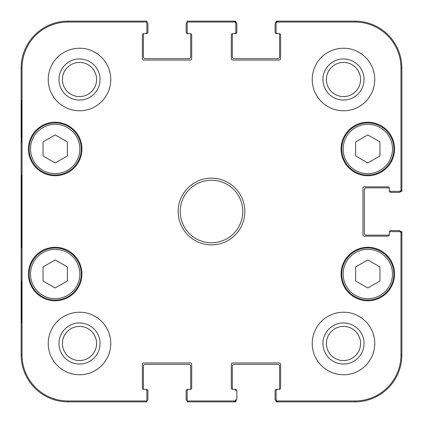<?xml version="1.0" encoding="UTF-8"?>
<svg xmlns="http://www.w3.org/2000/svg" width="423" height="423" viewBox="0 0 423 423"><rect width="100%" height="100%" fill="white"/><g stroke="black" fill="none" stroke-linecap="round" stroke-linejoin="round"><path stroke-width="0.63" d="M379.965 155.965L367.809 162.929L355.653 155.965L355.653 141.874L367.809 134.911L379.965 141.874L379.965 155.965M341.758 148.975A26.052 26.052 0 0 0 380.837 171.537A26.052 26.052 0 0 0 380.837 126.414A26.052 26.052 0 0 0 341.758 148.975M379.965 281.015L367.809 287.978L355.653 281.015L355.653 266.918L367.809 259.955L379.965 266.918L379.965 281.015M341.758 274.025A26.052 26.052 0 0 0 380.837 296.586A26.052 26.052 0 0 0 380.837 251.463A26.052 26.052 0 0 0 341.758 274.025M67.347 155.965L55.191 162.929L43.035 155.965L43.035 141.874L55.191 134.911L67.347 141.874L67.347 155.965M29.139 148.975A26.052 26.052 0 0 0 68.214 171.537A26.052 26.052 0 0 0 68.214 126.414A26.052 26.052 0 0 0 29.139 148.975M67.347 281.015L55.191 287.978L43.035 281.015L43.035 266.918L55.191 259.955L67.347 266.918L67.347 281.015M29.139 274.025A26.052 26.052 0 0 0 68.214 296.586A26.052 26.052 0 0 0 68.214 251.463A26.052 26.052 0 0 0 29.139 274.025M389.694 232.116L389.694 231.645L389.345 231.645L389.345 234.855A1.042 1.042 0 0 1 388.652 235.119L366.075 235.119A1.734 1.734 0 0 1 364.335 233.385L364.335 189.615A1.734 1.734 0 0 1 366.075 187.881L388.652 187.881A1.042 1.042 0 0 1 389.345 188.145L389.345 191.355L389.694 191.355L389.694 190.884M276.108 400.459L276.108 390.736L276.108 400.459A1.391 1.391 90 0 0 276.124 400.671L276.108 401.85L354.955 401.85A46.895 46.895 0 0 0 401.85 354.955L401.85 231.645L400.66 231.645M400.66 191.355L401.85 191.355L401.85 68.045A46.895 46.895 0 0 0 354.955 21.15L276.108 21.15L276.108 22.34A1.391 1.391 -90 0 0 276.108 22.541L276.108 23.418A1.391 1.391 -90 0 1 277.499 22.028L354.955 22.028A46.012 46.012 0 0 1 400.972 68.045L400.972 189.964A1.391 1.391 -0 0 1 399.582 191.355L400.459 191.355A1.391 1.391 -0 0 0 400.671 191.339A1.734 1.734 0 0 1 399.069 192.396L390.736 192.396A1.042 1.042 0 0 1 389.694 191.355M276.579 33.306L276.108 33.306L276.108 33.655L279.317 33.655A1.042 1.042 0 0 1 279.582 34.348L279.582 56.925A1.734 1.734 0 0 1 277.842 58.665L234.078 58.665A1.734 1.734 0 0 1 232.343 56.925L232.343 34.348A1.042 1.042 0 0 1 232.602 33.655L235.817 33.655L235.817 33.306L235.347 33.306M235.817 22.34L235.817 21.15L187.183 21.15L187.183 22.028L234.427 22.028A1.391 1.391 -90 0 1 235.817 23.418L235.817 22.541A1.391 1.391 -90 0 0 235.801 22.329A1.734 1.734 0 0 1 236.859 23.931L236.859 32.264A1.042 1.042 0 0 1 235.817 33.306M187.653 33.306L187.183 33.306L187.183 33.655L190.392 33.655A1.042 1.042 0 0 1 190.657 34.348L190.657 56.925A1.734 1.734 0 0 1 188.922 58.665L145.158 58.665A1.734 1.734 0 0 1 143.418 56.925L143.418 34.348A1.042 1.042 0 0 1 143.683 33.655L146.892 33.655L146.892 33.306L146.421 33.306M146.421 389.694L146.892 389.694L146.892 389.345L143.683 389.345A1.042 1.042 0 0 1 143.418 388.652L143.418 366.075A1.734 1.734 0 0 1 145.158 364.335L188.922 364.335A1.734 1.734 0 0 1 190.657 366.075L190.657 388.652A1.042 1.042 0 0 1 190.398 389.345L187.183 389.345L187.183 389.694L187.653 389.694M235.347 389.694L235.817 389.694L235.817 389.345L232.608 389.345A1.042 1.042 0 0 1 232.343 388.652L232.343 366.075A1.734 1.734 0 0 1 234.078 364.335L277.842 364.335A1.734 1.734 0 0 1 279.582 366.075L279.582 388.652A1.042 1.042 0 0 1 279.317 389.345L276.108 389.345L276.108 389.694L276.579 389.694M187.183 22.028L187.183 32.264A1.391 1.391 0 0 0 188.573 33.655L190.313 33.655A1.391 1.391 0 0 1 191.698 35.046L191.698 58.665A1.391 1.391 0 0 1 190.313 60.055L143.767 60.055A1.391 1.391 0 0 1 142.377 58.665L142.377 35.046A1.391 1.391 0 0 1 143.767 33.655L145.501 33.655A1.391 1.391 0 0 0 146.892 32.264L146.892 21.15L68.045 21.15A46.895 46.895 0 0 0 21.15 68.045L21.15 354.955A46.895 46.895 0 0 0 68.045 401.85L146.892 401.85L146.892 390.736A1.391 1.391 0 0 0 145.501 389.345L143.767 389.345A1.391 1.391 0 0 1 142.377 387.954L142.377 364.335A1.391 1.391 0 0 1 143.767 362.945L190.313 362.945A1.391 1.391 0 0 1 191.698 364.335L191.698 387.954A1.391 1.391 0 0 1 190.313 389.345L188.573 389.345A1.391 1.391 0 0 0 187.183 390.736L187.183 401.85L235.817 401.85L235.817 400.66M389.694 231.645A1.042 1.042 0 0 1 390.736 230.604L399.069 230.604A1.734 1.734 0 0 1 400.671 231.661A1.391 1.391 0 0 0 400.459 231.645L399.582 231.645A1.391 1.391 0 0 1 400.972 233.036L400.972 354.955A46.012 46.012 0 0 1 354.955 400.972L277.499 400.972A1.391 1.391 90 0 1 276.108 399.582M276.108 33.306A1.042 1.042 0 0 1 275.066 32.264L275.066 23.931A1.734 1.734 0 0 1 276.124 22.329A1.391 1.391 -90 0 1 277.499 21.15L277.499 22.028M146.892 22.34A1.734 1.734 0 0 1 147.934 23.931L147.934 32.264A1.042 1.042 0 0 1 146.892 33.306M187.183 33.306A1.042 1.042 0 0 1 186.141 32.264L186.141 23.931A1.734 1.734 0 0 1 187.183 22.34M187.183 400.66A1.734 1.734 0 0 1 186.141 399.069L186.141 390.736A1.042 1.042 0 0 1 187.183 389.694M146.892 389.694A1.042 1.042 0 0 1 147.934 390.736L147.934 399.069A1.734 1.734 0 0 1 146.892 400.66M277.499 400.972L277.499 401.85A1.391 1.391 90 0 1 276.124 400.671A1.734 1.734 0 0 1 275.066 399.069L275.066 390.736A1.042 1.042 0 0 1 276.108 389.694M235.817 389.694A1.042 1.042 0 0 1 236.859 390.736L236.859 399.069A1.734 1.734 0 0 1 235.801 400.671A1.391 1.391 90 0 0 235.817 400.459L235.817 399.582A1.391 1.391 90 0 1 234.427 400.972L187.183 400.972M235.817 22.541L235.817 32.264A1.391 1.391 0 0 1 234.427 33.655L232.687 33.655A1.391 1.391 0 0 0 231.302 35.046L231.302 58.665A1.391 1.391 0 0 0 232.687 60.055L279.233 60.055A1.391 1.391 0 0 0 280.623 58.665L280.623 35.046A1.391 1.391 0 0 0 279.233 33.655L277.499 33.655A1.391 1.391 0 0 1 276.108 32.264L276.108 22.541M400.459 191.355L390.736 191.355A1.391 1.391 0 0 1 389.345 189.964L389.345 188.23A1.391 1.391 0 0 0 387.954 186.839L364.335 186.839A1.391 1.391 0 0 0 362.945 188.23L362.945 234.77A1.391 1.391 0 0 0 364.335 236.161L387.954 236.161A1.391 1.391 0 0 0 389.345 234.77L389.345 233.036A1.391 1.391 0 0 1 390.736 231.645L400.459 231.645M235.817 399.582L235.817 400.459M235.801 22.329A1.391 1.391 -90 0 0 234.427 21.15L234.427 22.028M400.671 191.339A1.391 1.391 -0 0 0 401.85 189.964L400.972 189.964M234.427 400.972L234.427 401.85A1.391 1.391 90 0 0 235.801 400.671M400.972 233.036L401.85 233.036A1.391 1.391 0 0 0 400.671 231.661M21.467 142.028L21.467 100.346L21.71 142.028M21.467 322.654L21.467 280.972L21.71 322.654M21.245 211.5L21.562 247.571C21.964 249.052 21.964 173.832 21.562 175.466L21.245 211.5M146.892 400.972L68.045 400.972A46.012 46.012 0 0 1 22.028 354.955L22.028 68.045A46.012 46.012 0 0 1 68.045 22.028L146.892 22.028M58.95 79.503A20.553 20.553 0 0 0 89.782 97.306A20.553 20.553 0 0 0 89.782 61.705A20.553 20.553 0 0 0 58.95 79.503M62.424 79.503A17.079 17.079 0 0 1 88.047 64.714A17.079 17.079 0 0 1 88.047 94.297A17.079 17.079 0 0 1 62.424 79.503M58.95 343.497A20.553 20.553 0 0 0 89.782 361.295A20.553 20.553 0 0 0 89.782 325.694A20.553 20.553 0 0 0 58.95 343.497M62.424 343.497A17.079 17.079 0 0 1 88.047 328.703A17.079 17.079 0 0 1 88.047 358.286A17.079 17.079 0 0 1 62.424 343.497M322.939 343.497A20.553 20.553 0 0 0 353.771 361.295A20.553 20.553 0 0 0 353.771 325.694A20.553 20.553 0 0 0 322.939 343.497M326.413 343.497A17.079 17.079 0 0 1 352.036 328.703A17.079 17.079 0 0 1 352.036 358.286A17.079 17.079 0 0 1 326.413 343.497M322.939 79.503A20.553 20.553 0 0 0 353.771 97.306A20.553 20.553 0 0 0 353.771 61.705A20.553 20.553 0 0 0 322.939 79.503M326.413 79.503A17.079 17.079 0 0 1 352.036 64.714A17.079 17.079 0 0 1 352.036 94.297A17.079 17.079 0 0 1 326.413 79.503M110.768 343.497A31.26 31.26 0 0 1 63.873 370.569A31.26 31.26 0 0 1 63.873 316.42A31.26 31.26 0 0 1 110.768 343.497M374.757 343.497A31.26 31.26 0 0 1 327.862 370.569A31.26 31.26 0 0 1 327.862 316.42A31.26 31.26 0 0 1 374.757 343.497M374.757 79.503A31.26 31.26 0 0 1 327.862 106.58A31.26 31.26 0 0 1 327.862 52.431A31.26 31.26 0 0 1 374.757 79.503M110.768 79.503A31.26 31.26 0 0 1 63.873 106.58A31.26 31.26 0 0 1 63.873 52.431A31.26 31.26 0 0 1 110.768 79.503M81.935 274.025A26.744 26.744 0 0 1 41.819 297.189A26.744 26.744 0 0 1 41.819 250.86A26.744 26.744 0 0 1 81.935 274.025M394.553 274.025A26.744 26.744 0 0 1 354.437 297.189A26.744 26.744 0 0 1 354.437 250.86A26.744 26.744 0 0 1 394.553 274.025M394.553 148.975A26.744 26.744 0 0 1 354.437 172.14A26.744 26.744 0 0 1 354.437 125.811A26.744 26.744 0 0 1 394.553 148.975M81.935 148.975A26.744 26.744 0 0 1 41.819 172.14A26.744 26.744 0 0 1 41.819 125.811A26.744 26.744 0 0 1 81.935 148.975M180.24 211.5A31.26 31.26 0 0 1 227.13 184.428A31.26 31.26 0 0 1 227.13 238.572A31.26 31.26 0 0 1 180.24 211.5M178.152 211.5A33.348 33.348 0 0 0 228.171 240.38A33.348 33.348 0 0 0 228.171 182.62A33.348 33.348 0 0 0 178.152 211.5M276.108 390.736A1.391 1.391 0 0 1 277.499 389.345L279.233 389.345A1.391 1.391 0 0 0 280.623 387.954L280.623 364.335A1.391 1.391 0 0 0 279.233 362.945L232.687 362.945A1.391 1.391 0 0 0 231.302 364.335L231.302 387.954A1.391 1.391 0 0 0 232.687 389.345L234.427 389.345A1.391 1.391 0 0 1 235.817 390.736M399.582 231.645L390.736 231.645M390.736 191.355L399.582 191.355M276.108 23.418L276.108 32.264M235.817 32.264L235.817 23.418M343.148 148.975A24.661 24.661 0 0 1 380.14 127.619A24.661 24.661 0 0 1 380.14 170.337A24.661 24.661 0 0 1 343.148 148.975M343.148 274.025A24.661 24.661 0 0 1 380.14 252.663A24.661 24.661 0 0 1 380.14 295.381A24.661 24.661 0 0 1 343.148 274.025M30.53 148.975A24.661 24.661 0 0 1 67.521 127.619A24.661 24.661 0 0 1 67.521 170.337A24.661 24.661 0 0 1 30.53 148.975M30.53 274.025A24.661 24.661 0 0 1 67.521 252.663A24.661 24.661 0 0 1 67.521 295.381A24.661 24.661 0 0 1 30.53 274.025M21.15 68.045L22.028 68.045M21.15 354.955L22.028 354.955M401.85 354.955L400.972 354.955M354.955 21.15L354.955 22.028M401.85 68.045L400.972 68.045M354.955 401.85L354.955 400.972M68.045 21.15L68.045 22.028M68.045 401.85L68.045 400.972"/></g></svg>
